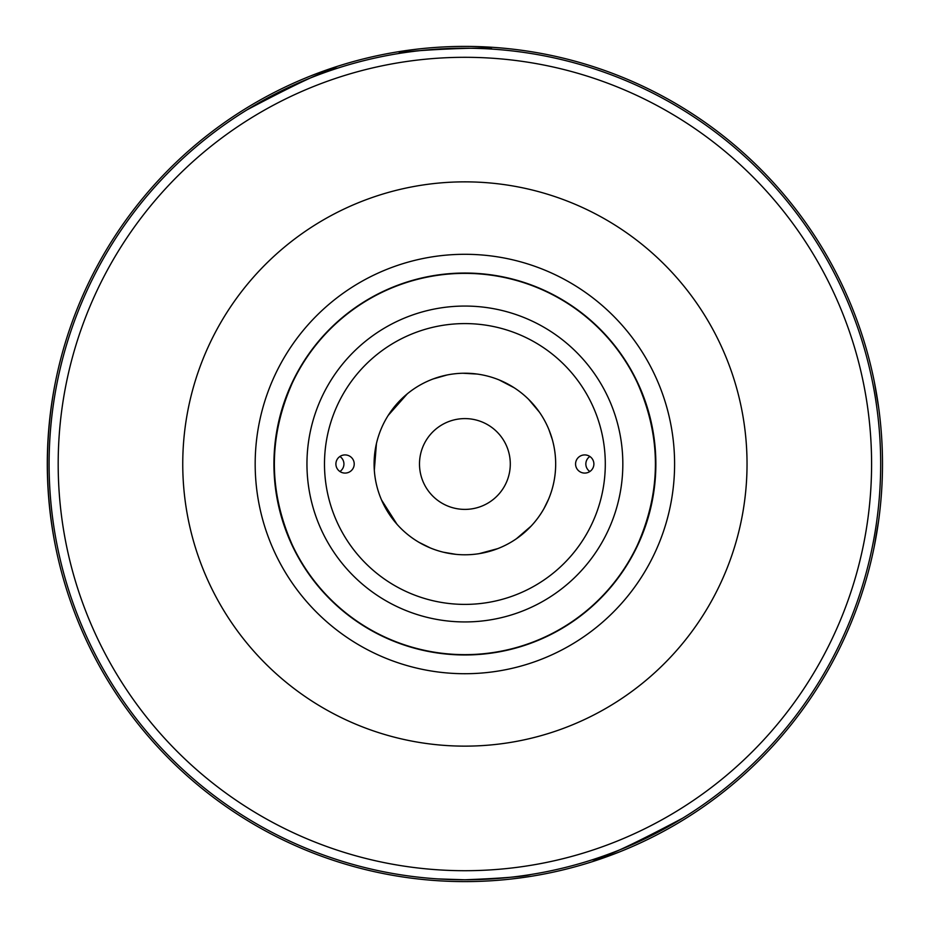 <?xml version="1.0" encoding="UTF-8"?>
<svg xmlns="http://www.w3.org/2000/svg" width="928" height="928" viewBox="0 0 928 928"><rect width="100%" height="100%" fill="white"/><g stroke="black" fill="none" stroke-linecap="round" stroke-linejoin="round"><path stroke-width="1.39" d="M531.002 874.501C523.786 876.577 501.758 878.34 464.893 879.779L437.854 878.909L464.893 879.779C501.723 878.34 523.752 876.577 531.002 874.501M402.381 52.942A415.779 415.779 0 0 1 762.352 754.499C769.08 747.516 769.08 747.516 762.352 754.499C769.08 747.516 769.08 747.516 762.352 754.499A415.779 415.779 0 0 1 682.764 818.125C630.402 845.884 600.149 859.804 591.983 859.885C600.149 859.804 630.402 845.884 682.764 818.125C630.402 845.884 600.149 859.804 591.983 859.885C600.149 859.804 630.402 845.884 682.764 818.125A415.779 415.779 0 0 1 464.893 879.779A415.779 415.779 0 0 0 824.969 256.105A415.779 415.779 0 0 0 104.806 256.105A415.779 415.779 0 0 0 464.893 879.779A415.779 415.779 0 0 1 162.388 178.744M398.785 53.499C396.743 50.692 494.299 46.156 491.933 49.091C494.299 46.156 396.743 50.692 398.785 53.499A415.779 415.779 0 0 0 247.01 109.875C299.373 82.116 329.637 68.196 337.792 68.115C329.637 68.196 299.373 82.116 247.01 109.875C299.373 82.116 329.637 68.196 337.792 68.115C329.637 68.196 299.373 82.116 247.01 109.875A415.779 415.779 0 0 0 167.423 173.501C160.706 180.484 160.706 180.484 167.423 173.501A415.779 415.779 0 0 0 166.251 174.708M166.182 174.777L167.423 173.501M292.401 545.2C268.354 491.063 268.354 436.937 292.401 382.8A190.646 190.646 0 0 1 637.374 382.8C661.42 436.937 661.42 491.063 637.374 545.2A190.646 190.646 0 0 1 464.893 654.646A190.646 190.646 0 0 0 629.996 368.683A190.646 190.646 0 0 0 299.79 368.683A190.646 190.646 0 0 0 464.893 654.646A190.646 190.646 0 0 1 292.401 545.2M339.915 471.517A9.152 9.083 180 0 0 339.915 456.483M354.218 464A9.152 9.083 180 0 1 345.054 473.083A9.152 9.083 180 0 1 335.901 464A9.152 9.083 180 0 1 345.054 454.917A9.152 9.083 180 0 1 354.218 464M55.494 381.628C44.73 436.543 44.73 491.457 55.494 546.372M464.893 881.6A417.6 417.6 0 0 0 826.546 255.2A417.6 417.6 0 0 0 103.24 255.2A417.6 417.6 0 0 0 464.893 881.6M874.292 546.372L878.7 520.144M878.7 407.856L874.292 381.628M73.706 610.16A417.6 417.6 0 0 0 856.08 610.16A417.6 417.6 0 0 1 73.706 610.16M589.86 456.483A9.152 9.083 0 0 0 589.86 471.517M575.569 464A9.152 9.083 0 0 1 584.721 454.917A9.152 9.083 0 0 1 593.885 464A9.152 9.083 0 0 1 584.721 473.083A9.152 9.083 0 0 1 575.569 464M379.332 433.654A90.782 90.782 0 0 0 448.386 553.274M481.4 553.274A90.782 90.782 0 0 0 550.455 433.654M464.893 554.782A90.782 90.782 0 0 0 543.506 418.609A90.782 90.782 0 0 0 386.268 418.609A90.782 90.782 0 0 0 479.034 553.68L497.756 548.622A90.782 90.782 0 0 0 516.409 538.75L531.106 526.106A90.782 90.782 0 0 0 543.994 508.532L548.634 499.044A90.782 90.782 0 0 0 552.369 439.733L548.958 429.734A90.782 90.782 0 0 0 539.481 412.252L528.589 399.307A90.782 90.782 0 0 0 514.124 387.73L499.125 379.923A90.782 90.782 0 0 0 477.27 374.065L462.863 373.242A90.782 90.782 0 0 0 447.076 374.982L433.19 378.937A90.782 90.782 0 0 0 423.678 383.113M533.948 405.072A90.782 90.782 0 0 0 395.838 405.072M464.893 509.391A45.391 45.391 0 0 0 504.206 441.299A45.391 45.391 0 0 0 425.581 441.299A45.391 45.391 0 0 0 464.893 509.391M464.893 654.971A190.971 190.971 0 0 0 630.274 368.52A190.971 190.971 0 0 0 299.512 368.52A190.971 190.971 0 0 0 464.893 654.971M464.893 870.708A406.708 406.708 0 0 0 817.104 260.652A406.708 406.708 0 0 0 112.671 260.652A406.708 406.708 0 0 0 464.893 870.708M464.893 746.135A282.135 282.135 0 0 0 709.236 322.932A282.135 282.135 0 0 0 220.551 322.932A282.135 282.135 0 0 0 464.893 746.135M464.893 673.716A209.716 209.716 0 0 0 646.503 359.148A209.716 209.716 0 0 0 283.272 359.148A209.716 209.716 0 0 0 464.893 673.716M464.893 621.934A157.934 157.934 0 0 0 601.669 385.027A157.934 157.934 0 0 0 328.118 385.027A157.934 157.934 0 0 0 464.893 621.934M464.893 604.395A140.395 140.395 0 0 0 586.484 393.797A140.395 140.395 0 0 0 343.302 393.797A140.395 140.395 0 0 0 464.893 604.395M455.892 554.341L443.514 552.23M430.325 547.949L419.073 542.37M397.01 524.285L381.559 500.018M374.32 470.264L376.42 443.654M388.217 415.396L407.276 393.843"/></g></svg>
